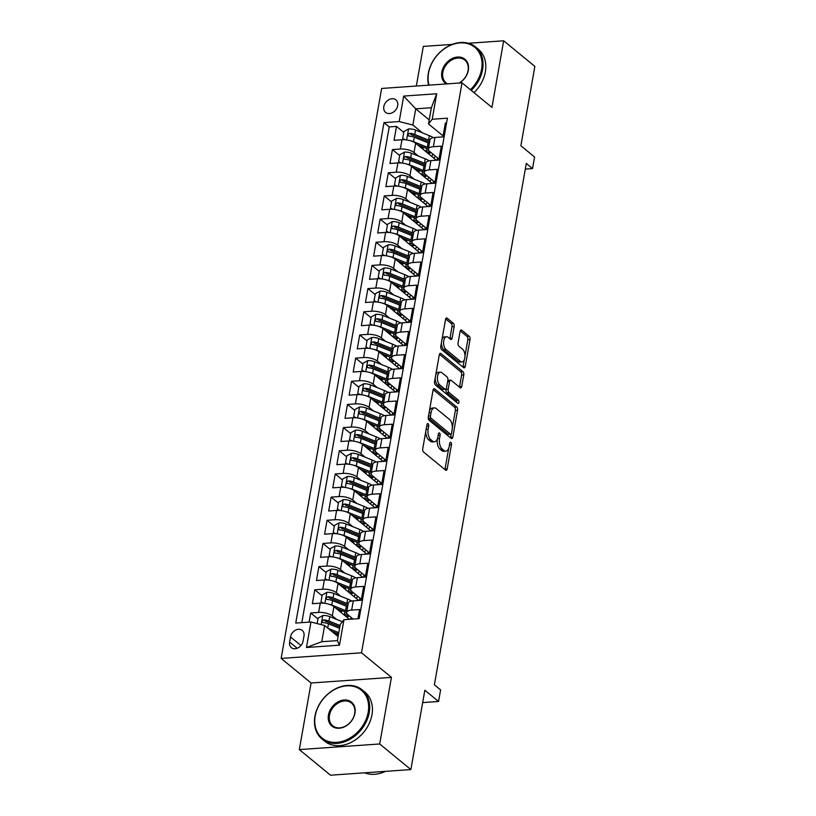 <?xml version="1.0" encoding="UTF-8"?>
<svg xmlns="http://www.w3.org/2000/svg" width="816" height="816" viewBox="0 0 816 816"><rect width="100%" height="100%" fill="white"/><g stroke="black" fill="none" stroke-linecap="round" stroke-linejoin="round"><path stroke-width="1.22" d="M428.135 423.698A1.744 0.898 86 0 0 427.737 423.545A1.744 0.898 86 0 0 426.992 424.585L422.739 448.749A2.489 1.275 86 0 0 423.555 452.023L445.587 470.118A2.489 1.275 86 0 0 446.158 470.332A2.489 1.275 86 0 0 447.209 468.853L451.472 444.689A1.744 0.898 86 0 0 450.901 442.394A1.744 0.898 86 0 0 450.493 442.241A1.744 0.898 86 0 0 449.759 443.282L449.208 446.403A7.966 4.09 86 0 1 445.852 451.136A7.966 4.09 86 0 1 444.006 450.463L442.17 448.963A7.966 4.09 86 0 1 439.538 438.467L440.089 435.336A1.744 0.898 86 0 0 439.518 433.041A1.744 0.898 86 0 0 439.11 432.898A1.744 0.898 86 0 0 438.376 433.928L437.825 437.06A7.966 4.09 86 0 1 434.469 441.793A7.966 4.09 86 0 1 432.623 441.119L430.797 439.61A7.966 4.09 86 0 1 428.155 429.114L428.706 425.993A1.744 0.898 86 0 0 428.135 423.698M383.806 106.61A8.119 6.273 -50.6 0 0 385.601 112.404A8.119 6.273 -50.6 0 0 392.741 112.516A8.119 6.273 -50.6 0 0 397.708 105.641A8.119 6.273 -50.6 0 0 395.913 99.858A8.119 6.273 -50.6 0 0 388.773 99.736A8.119 6.273 -50.6 0 0 383.806 106.61M454.165 326.543A2.489 1.275 86 0 0 453.339 323.269L447.158 318.189A2.489 1.275 86 0 0 446.587 317.975A2.489 1.275 86 0 0 445.536 319.464L440.803 346.29A2.489 1.275 86 0 0 441.629 349.574L463.651 367.669A2.489 1.275 86 0 0 464.233 367.873A2.489 1.275 86 0 0 465.273 366.394L470.006 339.558A2.489 1.275 86 0 0 469.19 336.284L461.723 330.154A2.489 1.275 86 0 0 461.142 329.939A2.489 1.275 86 0 0 460.102 331.418L458.072 342.904A2.489 1.275 86 0 0 458.898 346.188L462.601 349.228A6.661 3.417 86 0 1 464.957 356.561A6.661 3.417 86 0 1 461.989 361.957A6.661 3.417 86 0 1 460.448 361.386L445.944 349.483A6.661 3.417 86 0 1 443.588 342.139A6.661 3.417 86 0 1 446.556 336.753A6.661 3.417 86 0 1 448.096 337.314L450.514 339.303A2.489 1.275 86 0 0 451.085 339.507A2.489 1.275 86 0 0 452.135 338.028L454.165 326.543L451.993 326.696A2.489 1.275 86 0 0 451.166 323.422L445.679 318.913M379.695 743.978L391.435 677.372L311.069 682.992L299.329 749.598L379.695 743.978L410.866 769.58L424.85 690.224L438.569 701.485L440.609 689.897L434.377 684.787L526.3 163.475L532.532 168.596L534.572 157.019L520.863 145.748L534.857 66.402L503.686 40.8L468.415 43.268M391.435 677.372L361.519 652.79L462.019 82.834L491.936 107.406L503.686 40.8M434.683 388.916A2.489 1.275 86 0 0 434.112 388.712A2.489 1.275 86 0 0 433.061 390.191L428.329 417.027A2.489 1.275 86 0 0 429.155 420.301L451.187 438.396A2.489 1.275 86 0 0 451.758 438.6A2.489 1.275 86 0 0 452.809 437.121L457.541 410.285A2.489 1.275 86 0 0 456.715 407.011L434.683 388.916L433.571 388.997M434.571 381.664L439.294 354.827A2.489 1.275 86 0 1 440.344 353.348A2.489 1.275 86 0 1 440.926 353.552L462.947 371.647A2.489 1.275 86 0 1 463.774 374.921L461.744 386.407A2.489 1.275 86 0 1 460.703 387.886A2.489 1.275 86 0 1 460.122 387.682L451.187 380.338A2.489 1.275 86 0 0 450.616 380.134A2.489 1.275 86 0 0 449.565 381.613L448.219 389.232A2.489 1.275 86 0 0 449.045 392.506L458.347 400.146A1.744 0.898 86 0 1 458.959 402.064A1.744 0.898 86 0 1 458.184 403.481A1.744 0.898 86 0 1 457.786 403.328L435.387 384.938A2.489 1.275 86 0 1 434.571 381.664M452.227 44.401L423.31 46.42L416.333 86.037M410.866 769.58L330.49 775.2L299.329 749.598M423.137 148.288L420.209 145.88M403.777 132.386L396.505 126.409L394.046 140.311L401.982 139.76L400.35 149.022A10.149 3.805 10 0 1 414.018 152.51L418.271 156.009M419.057 171.462L416.119 169.045M399.687 155.55L392.414 149.583L389.966 163.486L397.892 162.925L396.26 172.196A10.149 3.805 10 0 1 409.938 175.685L414.181 179.173M414.967 194.626L412.029 192.219M395.607 178.724L388.334 172.747L385.876 186.65L393.812 186.099L392.18 195.361A10.149 3.805 10 0 1 405.848 198.849L410.101 202.337M410.887 217.801L407.949 215.383M391.517 201.889L384.244 195.922L381.796 209.824L389.722 209.263L388.09 218.535A10.149 3.805 10 0 1 401.768 222.023L406.011 225.512M406.796 240.965L403.859 238.558M387.437 225.063L380.164 219.086L377.706 232.988L385.642 232.438L383.999 241.699A10.149 3.805 10 0 1 397.678 245.188L401.931 248.676M402.716 264.129L399.779 261.722M383.347 248.227L376.074 242.26L373.626 256.163L381.551 255.602L379.919 264.874A10.149 3.805 10 0 1 393.598 268.362L397.841 271.85M398.626 287.303L395.689 284.886M379.267 271.402L371.994 265.424L369.536 279.327L377.471 278.776L375.829 288.038A10.149 3.805 10 0 1 389.507 291.526L393.761 295.015M394.546 310.468L391.609 308.06M375.176 294.566L367.904 288.599L365.456 302.491L373.381 301.94L371.749 311.212A10.149 3.805 10 0 1 385.427 314.701L389.671 318.189M390.456 333.642L387.518 331.225M371.096 317.74L363.824 311.763L361.366 325.666L369.301 325.115L367.659 334.376A10.149 3.805 10 0 1 381.337 337.865L385.591 341.353M386.376 356.806L383.438 354.399M367.006 340.904L359.734 334.937L357.286 348.83L365.211 348.279L363.579 357.551A10.149 3.805 10 0 1 377.257 361.039L381.5 364.528M382.286 379.981L379.348 377.563M362.926 364.079L355.654 358.102L353.195 372.004L361.131 371.453L359.489 380.715A10.149 3.805 10 0 1 373.167 384.203L377.42 387.692M378.206 403.145L375.268 400.738M358.836 387.243L351.563 381.266L349.115 395.168L357.041 394.618L355.409 403.889A10.149 3.805 10 0 1 369.087 407.378L373.33 410.866M374.116 426.319L371.178 423.902M354.756 410.407L347.483 404.44L345.025 418.343L352.961 417.782L351.319 427.054A10.149 3.805 10 0 1 364.997 430.542L369.25 434.03M370.036 449.483L367.098 447.076M350.666 433.582L343.393 427.604L340.945 441.507L348.871 440.956L347.239 450.228A10.149 3.805 10 0 1 360.917 453.706L365.16 457.205M365.945 472.658L363.008 470.24M346.576 456.746L339.313 450.779L336.855 464.681L344.78 464.12L343.148 473.392A10.149 3.805 10 0 1 356.827 476.881L361.08 480.369M361.865 495.822L358.928 493.415M342.496 479.92L335.223 473.943L332.775 487.846L340.7 487.295L339.068 496.556A10.149 3.805 10 0 1 352.736 500.045L356.99 503.543M357.775 518.996L354.838 516.579M338.405 503.084L331.133 497.117L328.685 511.02L336.61 510.459L334.978 519.731A10.149 3.805 10 0 1 348.656 523.219L352.91 526.708M353.695 542.161L350.758 539.753M334.325 526.259L327.053 520.282L324.605 534.184L332.53 533.633L330.898 542.895A10.149 3.805 10 0 1 344.566 546.383L348.82 549.882M349.605 565.335L346.667 562.918M330.235 549.423L322.963 543.456L320.515 557.359L328.44 556.798L326.808 566.069A10.149 3.805 10 0 1 340.486 569.558L344.74 573.046M345.525 588.499L342.587 586.092M326.155 572.597L318.883 566.62L316.435 580.523L324.36 579.972L322.728 589.234A10.149 3.805 10 0 1 336.396 592.722L340.649 596.21M341.435 611.674L338.497 609.256M322.065 595.762L314.792 589.795L312.344 603.697L320.27 603.136A10.149 3.805 10 0 1 333.948 606.625L349.401 619.313M357.969 618.722L359.581 609.542L351.655 610.093A10.149 3.805 10 0 0 346.647 612.428A10.149 3.805 10 0 0 347.953 614.795L353.134 619.058M346.647 612.428L348.279 603.157A10.149 3.805 10 0 1 353.287 600.831L361.223 600.27L363.671 586.378L355.745 586.928A10.149 3.805 10 0 0 350.727 589.264A10.149 3.805 10 0 0 352.043 591.631L361.386 599.311M350.727 589.264L352.369 579.992A10.149 3.805 -170 0 1 357.377 577.657L365.303 577.106L367.751 563.203L359.825 563.754A10.149 3.805 10 0 0 354.817 566.09A10.149 3.805 10 0 0 356.123 568.466L365.476 576.137M354.817 566.09L356.449 556.828A10.149 3.805 -170 0 1 361.457 554.492L369.393 553.931L371.841 540.039L363.916 540.59A10.149 3.805 10 0 0 358.907 542.926A10.149 3.805 10 0 0 360.213 545.292L369.556 552.973M358.907 542.926L360.539 533.654A10.149 3.805 -170 0 1 365.548 531.318L373.473 530.767L375.921 516.865L367.996 517.415A10.149 3.805 10 0 0 362.987 519.751A10.149 3.805 10 0 0 364.293 522.128L373.646 529.798M362.987 519.751L364.619 510.49A10.149 3.805 -170 0 1 369.628 508.154L377.563 507.603L380.011 493.7L372.086 494.251A10.149 3.805 10 0 0 367.078 496.587A10.149 3.805 10 0 0 368.383 498.953L377.726 506.634M367.078 496.587L368.71 487.315A10.149 3.805 -170 0 1 373.718 484.979L381.643 484.429L384.091 470.526L376.166 471.087A10.149 3.805 10 0 0 371.158 473.413A10.149 3.805 10 0 0 372.463 475.789L381.817 483.46M371.158 473.413L372.79 464.151A10.149 3.805 -170 0 1 377.798 461.815L385.733 461.264L388.181 447.362L380.256 447.913A10.149 3.805 10 0 0 375.248 450.248A10.149 3.805 10 0 0 376.553 452.615L385.897 460.295M375.248 450.248L376.88 440.977A10.149 3.805 -170 0 1 381.888 438.641L389.813 438.09L392.272 424.187L384.336 424.748A10.149 3.805 10 0 0 379.328 427.074A10.149 3.805 10 0 0 380.633 429.451L389.987 437.121M379.328 427.074L380.96 417.812A10.149 3.805 -170 0 1 385.968 415.477L393.904 414.926L396.352 401.023L388.426 401.574A10.149 3.805 10 0 0 383.418 403.91A10.149 3.805 10 0 0 384.724 406.276L394.067 413.957M383.418 403.91L385.05 394.638A10.149 3.805 -170 0 1 390.058 392.312L397.984 391.751L400.442 377.849L392.506 378.41A10.149 3.805 10 0 0 387.498 380.735A10.149 3.805 10 0 0 388.804 383.112L398.157 390.782M387.498 380.735L389.13 371.474A10.149 3.805 -170 0 1 394.138 369.138L402.074 368.587L404.522 354.685L396.596 355.235A10.149 3.805 10 0 0 391.588 357.571A10.149 3.805 10 0 0 392.894 359.938L402.237 367.618M391.588 357.571L393.22 348.299A10.149 3.805 -170 0 1 398.228 345.974L406.154 345.413L408.612 331.51L400.676 332.071A10.149 3.805 10 0 0 395.668 334.397A10.149 3.805 10 0 0 396.974 336.773L406.327 344.454M395.668 334.397L397.3 325.135A10.149 3.805 -170 0 1 402.319 322.799L410.244 322.249L412.692 308.346L404.767 308.897A10.149 3.805 10 0 0 399.758 311.233A10.149 3.805 10 0 0 401.064 313.599L410.407 321.28M399.758 311.233L401.39 301.961A10.149 3.805 -170 0 1 406.399 299.635L414.324 299.074L416.782 285.172L408.847 285.733A10.149 3.805 10 0 0 403.838 288.058A10.149 3.805 10 0 0 405.144 290.435L414.497 298.115M403.838 288.058L405.47 278.797A10.149 3.805 -170 0 1 410.489 276.461L418.414 275.91L420.862 262.007L412.937 262.558A10.149 3.805 10 0 0 407.929 264.894A10.149 3.805 10 0 0 409.234 267.26L418.588 274.941M407.929 264.894L409.561 255.622A10.149 3.805 -170 0 1 414.569 253.297L422.494 252.736L424.952 238.833L417.017 239.394A10.149 3.805 10 0 0 412.009 241.73A10.149 3.805 10 0 0 413.324 244.096L422.668 251.777M412.009 241.73L413.651 232.458A10.149 3.805 -170 0 1 418.659 230.122L426.584 229.571L429.032 215.669L421.107 216.22A10.149 3.805 10 0 0 416.099 218.555A10.149 3.805 10 0 0 417.404 220.922L426.758 228.602M416.099 218.555L417.731 209.284A10.149 3.805 -170 0 1 422.739 206.958L430.664 206.397L433.123 192.494L425.187 193.055A10.149 3.805 10 0 0 420.179 195.391A10.149 3.805 10 0 0 421.495 197.758L430.838 205.438M420.179 195.391L421.821 186.119A10.149 3.805 -170 0 1 426.829 183.784L434.755 183.233L437.203 169.33L429.277 169.881A10.149 3.805 10 0 0 424.269 172.217A10.149 3.805 10 0 0 425.575 174.593L434.928 182.264M424.269 172.217L425.901 162.955A10.149 3.805 -170 0 1 430.909 160.619L438.835 160.058L441.293 146.166L433.357 146.717A10.149 3.805 10 0 0 428.349 149.053A10.149 3.805 10 0 0 429.665 151.419L439.008 159.1M401.982 139.76A10.149 3.805 -170 0 1 415.66 143.249L436.346 160.242M397.892 162.925A10.149 3.805 -170 0 1 411.57 166.413L432.256 183.406M393.812 186.099A10.149 3.805 -170 0 1 407.48 189.587L428.176 206.57M389.722 209.263A10.149 3.805 -170 0 1 403.4 212.752L424.085 229.745M385.642 232.438A10.149 3.805 -170 0 1 399.31 235.926L420.005 252.909M381.551 255.602A10.149 3.805 -170 0 1 395.23 259.09L415.915 276.083M377.471 278.776A10.149 3.805 -170 0 1 391.139 282.265L411.835 299.248M373.381 301.94A10.149 3.805 -170 0 1 387.059 305.429L407.745 322.422M369.301 325.115A10.149 3.805 -170 0 1 382.969 328.603L403.665 345.586M365.211 348.279A10.149 3.805 -170 0 1 378.889 351.767L399.575 368.761M361.131 371.453A10.149 3.805 -170 0 1 374.799 374.932L395.495 391.925M357.041 394.618A10.149 3.805 -170 0 1 370.719 398.106L391.405 415.099M352.961 417.782A10.149 3.805 -170 0 1 366.629 421.27L387.325 438.263M348.871 440.956A10.149 3.805 -170 0 1 362.549 444.445L383.234 461.438M344.78 464.12A10.149 3.805 -170 0 1 358.459 467.609L379.154 484.602M340.7 487.295A10.149 3.805 -170 0 1 354.379 490.783L375.064 507.776M336.61 510.459A10.149 3.805 -170 0 1 350.288 513.947L370.984 530.941M332.53 533.633A10.149 3.805 -170 0 1 346.208 537.122L366.894 554.115M328.44 556.798A10.149 3.805 -170 0 1 342.118 560.286L362.814 577.279M324.36 579.972A10.149 3.805 -170 0 1 338.038 583.46L358.724 600.443M303.083 641.09L303.98 636.001A7.864 6.069 -50.6 0 0 302.236 630.391A7.864 6.069 -50.6 0 0 295.321 630.278A7.864 6.069 -50.6 0 0 290.516 636.939L289.609 642.039A7.864 6.069 -50.6 0 0 291.353 647.639A7.864 6.069 -50.6 0 0 298.268 647.751A7.864 6.069 -50.6 0 0 303.083 641.09M361.519 652.79L281.143 658.42L381.643 88.454L462.019 82.834M396.505 126.409L389.222 126.919L383.989 122.624L295.749 623.067L310.947 622.006L324.625 625.495L338.12 636.572M383.989 122.624L399.197 121.553L403.685 96.074L436.703 93.758L432.215 119.248L447.413 118.187L359.173 618.63L343.964 619.701L339.476 645.181L306.459 647.496L310.947 622.006M317.985 618.936L310.712 612.959L318.638 612.408A10.149 3.805 10 0 1 332.316 615.896L336.569 619.385M446.587 122.91L445.373 122.992L442.925 136.894L434.999 137.445A10.149 3.805 -170 0 0 429.991 139.781L428.349 149.053M314.792 589.795L322.728 589.234M318.883 566.62L326.808 566.069M322.963 543.456L330.898 542.895M327.053 520.282L334.978 519.731M331.133 497.117L339.068 496.556M335.223 473.943L343.148 473.392M339.313 450.779L347.239 450.228M343.393 427.604L351.319 427.054M347.483 404.44L355.409 403.889M351.563 381.266L359.489 380.715M355.654 358.102L363.579 357.551M359.734 334.937L367.659 334.376M363.824 311.763L371.749 311.212M367.904 288.599L375.829 288.038M371.994 265.424L379.919 264.874M376.074 242.26L383.999 241.699M380.164 219.086L388.09 218.535M384.244 195.922L392.18 195.361M388.334 172.747L396.26 172.196M392.414 149.583L400.35 149.022M389.222 126.919L301.818 622.649M310.712 612.959L309.091 622.139M429.226 119.911L415.732 108.824L412.865 125.042L422.351 132.835M324.625 625.495L321.769 641.713L337.406 640.621L340.262 624.403L343.964 619.701M311.069 682.992L281.143 658.42M525.31 169.106L532.532 168.596M422.678 702.596L438.569 701.485M443.098 135.925L428.512 123.95L431.368 107.732L415.732 108.824L403.685 96.074M337.345 634.838L334.417 632.431M345.872 616.417L345.974 615.825M349.952 593.242L350.054 592.661M359.53 600.392L359.927 598.108M354.042 570.078L354.144 569.486M363.61 577.228L364.018 574.943M358.122 546.904L358.224 546.322M367.7 554.054L368.098 551.769M362.212 523.739L362.314 523.148M371.78 530.89L372.188 528.605M366.292 500.565L366.394 499.984M375.87 507.715L376.268 505.43M370.382 477.401L370.484 476.809M379.95 484.551L380.358 482.266M374.462 454.226L374.564 453.645M384.04 461.377L384.438 459.092M378.553 431.062L378.655 430.471M388.12 438.212L388.528 435.928M382.633 407.898L382.735 407.306M392.21 415.038L392.608 412.753M386.723 384.724L386.825 384.132M396.29 391.874L396.698 389.589M390.803 361.559L390.905 360.968M400.381 368.699L400.778 366.425M394.893 338.385L394.995 337.793M404.461 345.535L404.869 343.25M398.973 315.221L399.085 314.629M408.551 322.361L408.949 320.086M403.063 292.046L403.165 291.455M412.631 299.197L413.039 296.912M407.143 268.882L407.255 268.291M416.721 276.022L417.119 273.748M411.233 245.708L411.335 245.116M420.811 252.858L421.209 250.573M415.313 222.544L415.426 221.952M424.891 229.684L425.289 227.409M419.404 199.369L419.506 198.788M428.981 206.519L429.379 204.235M423.484 176.205L423.596 175.613M433.061 183.355L433.469 181.07M432.215 119.248L428.512 123.95M412.865 125.042L399.197 121.553M427.574 153.031L427.676 152.449M437.152 160.181L437.549 157.896M321.769 641.713L306.459 647.496M337.406 640.621L339.476 645.181M436.703 93.758L431.368 107.732M425.789 431.47A7.966 4.09 86 0 0 428.624 439.763L430.797 439.61M434.469 441.793L432.296 441.946A7.966 4.09 86 0 1 430.46 441.272L428.624 439.763M437.315 438.967A7.966 4.09 86 0 0 439.997 449.106L442.17 448.963M445.852 451.136L443.68 451.289A7.966 4.09 86 0 1 441.833 450.616L439.997 449.106M444.893 469.547A2.489 1.275 86 0 0 445.036 468.996L448.688 448.341M452.319 427.727L455.369 410.438A2.489 1.275 86 0 0 454.543 407.164L433.204 389.64M450.493 437.825A2.489 1.275 86 0 0 450.636 437.274L451.207 434.01M430.481 415.925A1.744 0.898 86 0 0 431.062 418.22L450.401 434.102A1.744 0.898 86 0 0 450.799 434.255A1.744 0.898 86 0 0 451.534 433.214L452.115 429.92A7.966 4.09 86 0 0 449.483 419.424L436.264 408.571A7.966 4.09 86 0 0 434.428 407.898A7.966 4.09 86 0 0 431.062 412.631L430.481 415.925L428.502 416.068M428.308 417.149A1.744 0.898 86 0 0 428.89 418.373L431.062 418.22M450.799 434.255L448.627 434.398A1.744 0.898 86 0 1 448.229 434.255L428.89 418.373M434.428 407.898L432.256 408.051A7.966 4.09 86 0 0 429.42 410.856M439.447 354.277L460.775 371.8L462.947 371.647M459.428 387.11A2.489 1.275 86 0 0 459.581 386.56L461.601 375.074A2.489 1.275 86 0 0 460.775 371.8M450.616 380.134L448.443 380.287A2.489 1.275 86 0 0 447.749 380.766M446.148 388.814L446.046 389.385A2.489 1.275 86 0 0 446.872 392.659L456.175 400.299L458.347 400.146M456.766 402.492A1.744 0.898 86 0 0 456.175 400.299M441.915 372.728A6.661 3.417 86 0 0 440.385 372.167A6.661 3.417 86 0 0 437.417 377.553A6.661 3.417 86 0 0 439.773 384.897L444.883 389.089A2.489 1.275 86 0 0 445.454 389.303A2.489 1.275 86 0 0 446.505 387.824L447.851 380.205A2.489 1.275 86 0 0 447.025 376.921L441.915 372.728M440.385 372.167L438.212 372.32A6.661 3.417 86 0 0 435.764 374.87M435.234 377.849A6.661 3.417 86 0 0 437.6 385.05L439.773 384.897M445.454 389.303L443.282 389.456A2.489 1.275 86 0 1 442.711 389.242L437.6 385.05M449.82 338.732A2.489 1.275 86 0 0 449.963 338.181L451.993 326.696M446.556 336.753L444.383 336.906A6.661 3.417 86 0 0 442.068 339.109M441.405 342.873A6.661 3.417 86 0 0 443.782 349.636L445.944 349.483M461.989 361.957L459.816 362.11A6.661 3.417 86 0 1 458.276 361.539L443.782 349.636M464.967 355.98L467.833 339.711A2.489 1.275 86 0 0 467.017 336.437L460.244 330.868M462.958 367.098A2.489 1.275 86 0 0 463.111 366.547L464.304 359.744M331.755 631.349L338.558 634.103M328.144 628.381L338.803 632.706M317.159 623.587L318.128 618.1L322.881 615.478A6.722 2.519 10 0 1 329.735 616.621L342.363 621.731M338.222 633.971A7.997 2.999 -170 0 0 337.273 635.083L337.151 635.786M340.068 625.525L328.96 621.017A6.722 2.519 -170 0 0 323.891 619.895C321.851 620.762 321.688 621.69 323.401 622.669A6.722 2.519 10 0 1 328.471 623.801L339.578 628.3M323.891 619.895L325.686 621.364A3.427 1.285 10 0 1 327.165 621.792L339.823 626.923M322.575 622.373L323.401 622.669M315.2 715.969A30.957 23.899 -50.6 0 0 336.722 742.376A30.957 23.899 -50.6 0 0 368.2 712.256A30.957 23.899 -50.6 0 0 346.688 685.848A30.957 23.899 -50.6 0 0 315.2 715.969M369.23 712.521A31.722 24.48 129.4 0 1 349.829 739.378A31.722 24.48 129.4 0 1 321.943 738.929A31.722 24.48 129.4 0 1 314.925 716.315A31.722 24.48 129.4 0 1 334.325 689.459A31.722 24.48 129.4 0 1 362.212 689.908A31.722 24.48 129.4 0 1 369.23 712.521M328.45 715.04A15.484 11.944 129.4 0 1 344.199 699.975A15.484 11.944 129.4 0 1 354.95 713.184A15.484 11.944 129.4 0 1 339.211 728.239A15.484 11.944 129.4 0 1 328.45 715.04M354.674 713.541A14.719 11.363 -50.6 0 0 351.421 703.045A14.719 11.363 -50.6 0 0 338.487 702.841A14.719 11.363 -50.6 0 0 329.48 715.295A14.719 11.363 -50.6 0 0 332.734 725.791A14.719 11.363 -50.6 0 0 345.668 725.995A14.719 11.363 -50.6 0 0 354.674 713.541M385.427 771.355A31.722 24.48 129.4 0 1 364.599 772.813M362.212 689.908L364.956 692.162A31.722 24.48 129.4 0 1 371.974 714.775A31.722 24.48 129.4 0 1 352.573 741.632A31.722 24.48 129.4 0 1 324.686 741.183L321.943 738.929M470.404 89.729A30.957 23.899 -50.6 0 0 481.573 69.319A30.957 23.899 -50.6 0 0 460.051 42.901A30.957 23.899 -50.6 0 0 428.573 73.022A30.957 23.899 -50.6 0 0 429.043 85.139M428.604 85.17A31.722 24.48 129.4 0 1 428.298 73.379A31.722 24.48 129.4 0 1 447.698 46.522A31.722 24.48 129.4 0 1 475.575 46.961A31.722 24.48 129.4 0 1 482.593 69.574A31.722 24.48 129.4 0 1 471.24 90.413M446.383 83.926A15.484 11.944 129.4 0 1 441.823 72.094A15.484 11.944 129.4 0 1 457.562 57.038A15.484 11.944 129.4 0 1 468.323 70.247A15.484 11.944 129.4 0 1 459.418 83.018M459.071 83.038A14.719 11.363 -50.6 0 0 468.047 70.594A14.719 11.363 -50.6 0 0 464.783 60.109A14.719 11.363 -50.6 0 0 451.85 59.894A14.719 11.363 -50.6 0 0 442.843 72.359A14.719 11.363 -50.6 0 0 446.107 82.855A14.719 11.363 -50.6 0 0 447.596 83.844M475.575 46.961L478.319 49.215A31.722 24.48 129.4 0 1 485.336 71.828A31.722 24.48 129.4 0 1 473.984 92.667M328.909 604.197A6.722 2.519 10 0 1 331.775 605.033L345.586 610.623A19.411 7.273 10 0 1 346.871 611.174M335.845 608.185L343.791 611.398A16.116 6.038 10 0 1 346.627 612.755M350.9 617.222A16.116 6.038 10 0 1 350.89 617.977A16.116 6.038 10 0 1 350.237 619.262M322.493 603.116L320.994 601.882L322.218 594.925L326.971 592.304A6.722 2.519 10 0 1 333.826 593.446L347.626 599.046A19.411 7.273 10 0 1 351.665 601.035M342.312 610.807A7.997 2.999 -170 0 0 341.363 611.918L341.241 612.612M320.994 601.882L323.524 603.177M348.779 615.478A19.411 7.273 -170 0 1 346.086 615.815A4.692 1.765 -170 0 0 345.28 615.927M343.628 614.57A7.997 2.999 10 0 1 344.423 614.489L344.882 611.867M348.136 603.993A19.411 7.273 -170 0 0 346.851 603.442L333.05 597.853A6.722 2.519 -170 0 0 327.971 596.72C325.931 597.598 325.768 598.526 327.481 599.505A6.722 2.519 10 0 1 332.561 600.627L346.361 606.227A19.411 7.273 10 0 1 347.647 606.778M346.494 616.927A16.116 6.038 -170 0 0 349.411 615.998M327.971 596.72L329.766 598.199A3.427 1.285 10 0 1 331.255 598.628L345.056 604.217A16.116 6.038 10 0 1 347.861 605.554M347.228 614.091A16.116 6.038 10 0 1 344.423 614.489M326.655 599.199L327.481 599.505M332.999 581.023A6.722 2.519 10 0 1 335.866 581.869L349.666 587.459A19.411 7.273 10 0 1 350.951 588.01M339.925 585.011L347.871 588.234A16.116 6.038 10 0 1 350.707 589.58M354.98 594.048A16.116 6.038 10 0 1 354.98 594.813A16.116 6.038 10 0 1 353.909 596.486M357.836 596.394A19.411 7.273 10 0 1 355.878 598.108M326.573 579.941L325.074 578.707L326.298 571.761L331.051 569.14A6.722 2.519 10 0 1 337.906 570.282L351.716 575.872A19.411 7.273 10 0 1 355.756 577.861M346.392 587.632A7.997 2.999 -170 0 0 345.443 588.744L345.321 589.448M325.074 578.707L327.614 580.003M352.859 592.304A19.411 7.273 -170 0 1 350.176 592.651A4.692 1.765 -170 0 0 349.36 592.763M347.718 591.406A7.997 2.999 10 0 1 348.503 591.314L348.973 588.703M352.216 580.829A19.411 7.273 -170 0 0 350.941 580.278L337.13 574.678A6.722 2.519 -170 0 0 332.061 573.556C330.021 574.423 329.858 575.351 331.571 576.331A6.722 2.519 10 0 1 336.641 577.463L350.452 583.052A19.411 7.273 10 0 1 351.727 583.603M350.574 593.752A16.116 6.038 -170 0 0 353.501 592.834M332.061 573.556L333.856 575.025A3.427 1.285 10 0 1 335.335 575.453L349.146 581.053A16.116 6.038 10 0 1 351.941 582.379M351.319 590.927A16.116 6.038 10 0 1 348.503 591.314M330.745 576.035L331.571 576.331M337.079 557.858A6.722 2.519 10 0 1 339.956 558.695L353.756 564.284A19.411 7.273 10 0 1 355.042 564.835M344.015 561.847L351.961 565.06A16.116 6.038 10 0 1 354.797 566.416M359.071 570.884A16.116 6.038 10 0 1 359.06 571.649A16.116 6.038 10 0 1 357.989 573.322M361.927 573.22A19.411 7.273 10 0 1 359.958 574.943M330.664 556.777L329.164 555.543L330.388 548.587L335.141 545.965A6.722 2.519 10 0 1 341.996 547.108L355.796 552.707A19.411 7.273 10 0 1 359.836 554.696M350.482 564.468A7.997 2.999 -170 0 0 349.534 565.58L349.411 566.273M329.164 555.543L331.694 556.838M356.949 569.14A19.411 7.273 -170 0 1 354.256 569.476A4.692 1.765 -170 0 0 353.45 569.588M351.798 568.242A7.997 2.999 10 0 1 352.594 568.15L353.053 565.529M356.306 557.654A19.411 7.273 -170 0 0 355.021 557.104L341.221 551.514A6.722 2.519 -170 0 0 336.151 550.382C334.101 551.259 333.938 552.187 335.651 553.166A6.722 2.519 10 0 1 340.731 554.288L354.532 559.888A19.411 7.273 10 0 1 355.817 560.439M354.664 570.588A16.116 6.038 -170 0 0 357.581 569.66M336.151 550.382L337.936 551.861A3.427 1.285 10 0 1 339.425 552.289L353.226 557.879A16.116 6.038 10 0 1 356.031 559.215M355.399 567.752A16.116 6.038 10 0 1 352.594 568.15M334.825 552.86L335.651 553.166M341.17 534.684A6.722 2.519 10 0 1 344.036 535.531L357.847 541.12A19.411 7.273 10 0 1 359.122 541.671M348.095 538.672L356.051 541.895A16.116 6.038 10 0 1 358.887 543.242M363.151 547.709A16.116 6.038 10 0 1 363.151 548.474A16.116 6.038 10 0 1 362.08 550.157M366.007 550.055A19.411 7.273 10 0 1 364.048 551.769M334.744 533.603L333.244 532.369L334.468 525.422L339.221 522.801A6.722 2.519 10 0 1 346.076 523.943L359.887 529.533A19.411 7.273 10 0 1 363.926 531.522M354.572 541.294A7.997 2.999 -170 0 0 353.614 542.405L353.491 543.109M333.244 532.369L335.784 533.664M361.039 545.965A19.411 7.273 -170 0 1 358.346 546.312A4.692 1.765 -170 0 0 357.53 546.424M355.888 545.068A7.997 2.999 10 0 1 356.684 544.976L357.143 542.365M360.386 534.49A19.411 7.273 -170 0 0 359.111 533.939L345.301 528.34A6.722 2.519 -170 0 0 340.231 527.218C338.191 528.085 338.028 529.013 339.742 529.992A6.722 2.519 10 0 1 344.811 531.124L358.622 536.714A19.411 7.273 10 0 1 359.897 537.265M358.744 547.414A16.116 6.038 -170 0 0 361.672 546.496M340.231 527.218L342.026 528.686A3.427 1.285 10 0 1 343.505 529.115L357.316 534.715A16.116 6.038 10 0 1 360.111 536.041M359.489 544.588A16.116 6.038 10 0 1 356.684 544.976M338.915 529.696L339.742 529.992M345.26 511.52A6.722 2.519 10 0 1 348.126 512.356L361.927 517.946A19.411 7.273 10 0 1 363.212 518.497M352.186 515.508L360.131 518.721A16.116 6.038 10 0 1 362.967 520.078M367.241 524.545A16.116 6.038 10 0 1 367.231 525.31A16.116 6.038 10 0 1 366.16 526.983M370.097 526.881A19.411 7.273 10 0 1 368.138 528.605M338.834 510.439L337.334 509.204L338.558 502.248L343.312 499.627A6.722 2.519 10 0 1 350.166 500.769L363.967 506.369A19.411 7.273 10 0 1 368.006 508.358M358.652 518.129A7.997 2.999 -170 0 0 357.704 519.241L357.581 519.935M337.334 509.204L339.874 510.5M365.119 522.801A19.411 7.273 -170 0 1 362.426 523.138A4.692 1.765 -170 0 0 361.621 523.25M359.968 521.903A7.997 2.999 10 0 1 360.764 521.812L361.223 519.19M364.477 511.316A19.411 7.273 -170 0 0 363.191 510.765L349.391 505.175A6.722 2.519 -170 0 0 344.321 504.043C342.271 504.92 342.108 505.849 343.832 506.828A6.722 2.519 10 0 1 348.901 507.96L362.702 513.55A19.411 7.273 10 0 1 363.987 514.1M362.834 524.249A16.116 6.038 -170 0 0 365.752 523.321M344.321 504.043L346.106 505.522A3.427 1.285 10 0 1 347.596 505.951L361.396 511.54A16.116 6.038 10 0 1 364.201 512.876M363.569 521.414A16.116 6.038 10 0 1 360.764 521.812M342.995 506.522L343.832 506.828M349.34 488.356A6.722 2.519 10 0 1 352.206 489.192L366.017 494.782A19.411 7.273 10 0 1 367.292 495.332M356.266 492.334L364.222 495.557A16.116 6.038 10 0 1 367.057 496.903M371.321 501.371A16.116 6.038 10 0 1 371.321 502.136A16.116 6.038 10 0 1 370.25 503.819M374.177 503.717A19.411 7.273 10 0 1 372.218 505.43M342.924 487.264L341.414 486.03L342.638 479.084L347.392 476.462A6.722 2.519 10 0 1 354.246 477.605L368.057 483.194A19.411 7.273 10 0 1 372.096 485.183M362.743 494.955A7.997 2.999 -170 0 0 361.784 496.067L361.661 496.771M341.414 486.03L343.954 487.336M369.209 499.627A19.411 7.273 -170 0 1 366.517 499.973A4.692 1.765 -170 0 0 365.701 500.086M364.058 498.729A7.997 2.999 10 0 1 364.854 498.637L365.313 496.026M368.557 488.152A19.411 7.273 -170 0 0 367.282 487.601L353.471 482.011A6.722 2.519 -170 0 0 348.401 480.879C346.361 481.756 346.198 482.674 347.912 483.653A6.722 2.519 10 0 1 352.981 484.786L366.792 490.375A19.411 7.273 10 0 1 368.067 490.926M366.914 501.085A16.116 6.038 -170 0 0 369.842 500.157M348.401 480.879L350.197 482.348A3.427 1.285 10 0 1 351.676 482.776L365.486 488.376A16.116 6.038 10 0 1 368.291 489.702M367.659 498.25A16.116 6.038 10 0 1 364.854 498.637M347.086 483.358L347.912 483.653M353.43 465.181A6.722 2.519 10 0 1 356.296 466.018L370.097 471.617A19.411 7.273 10 0 1 371.382 472.158M360.356 469.169L368.302 472.382A16.116 6.038 10 0 1 371.137 473.739M375.411 478.207A16.116 6.038 10 0 1 375.401 478.972A16.116 6.038 10 0 1 374.33 480.644M378.267 480.553A19.411 7.273 10 0 1 376.309 482.266M347.004 464.1L345.505 462.866L346.729 455.909L351.482 453.288A6.722 2.519 10 0 1 358.336 454.43L372.137 460.03A19.411 7.273 10 0 1 376.176 462.019M366.823 471.791A7.997 2.999 -170 0 0 365.874 472.903L365.752 473.596M345.505 462.866L348.044 464.161M373.289 476.462A19.411 7.273 -170 0 1 370.597 476.799A4.692 1.765 -170 0 0 369.791 476.911M368.138 475.565A7.997 2.999 10 0 1 368.934 475.473L369.393 472.862M372.647 464.977A19.411 7.273 -170 0 0 371.362 464.426L357.561 458.837A6.722 2.519 -170 0 0 352.492 457.705C350.452 458.582 350.278 459.51 352.002 460.489A6.722 2.519 10 0 1 357.071 461.621L370.872 467.211A19.411 7.273 10 0 1 372.157 467.762M371.005 477.911A16.116 6.038 -170 0 0 373.922 476.983M352.492 457.705L354.287 459.184A3.427 1.285 10 0 1 355.766 459.612L369.566 465.202A16.116 6.038 10 0 1 372.371 466.538M371.739 475.075A16.116 6.038 10 0 1 368.934 475.473M351.166 460.183L352.002 460.489M357.51 442.017A6.722 2.519 10 0 1 360.376 442.853L374.187 448.443A19.411 7.273 10 0 1 375.462 448.994M364.436 445.995L372.392 449.218A16.116 6.038 10 0 1 375.227 450.565M379.491 455.032A16.116 6.038 10 0 1 379.491 455.797A16.116 6.038 10 0 1 378.42 457.48M382.347 457.378A19.411 7.273 10 0 1 380.389 459.092M351.094 440.926L349.585 439.691L350.809 432.745L355.562 430.124A6.722 2.519 10 0 1 362.416 431.266L376.227 436.856A19.411 7.273 10 0 1 380.266 438.845M370.913 448.616A7.997 2.999 -170 0 0 369.964 449.728L369.832 450.432M349.585 439.691L352.124 440.997M377.38 453.298A19.411 7.273 -170 0 1 374.687 453.635A4.692 1.765 -170 0 0 373.871 453.747M372.229 452.39A7.997 2.999 10 0 1 373.024 452.309L373.483 449.687M376.727 441.813A19.411 7.273 -170 0 0 375.452 441.262L361.641 435.673A6.722 2.519 -170 0 0 356.572 434.54C354.532 435.418 354.368 436.336 356.082 437.315A6.722 2.519 10 0 1 361.151 438.447L374.962 444.047A19.411 7.273 10 0 1 376.237 444.587M375.085 454.747A16.116 6.038 -170 0 0 378.012 453.818M356.572 434.54L358.367 436.009A3.427 1.285 10 0 1 359.846 436.438L373.657 442.037A16.116 6.038 10 0 1 376.462 443.363M375.829 451.911A16.116 6.038 10 0 1 373.024 452.309M355.256 437.019L356.082 437.315M361.6 418.843A6.722 2.519 10 0 1 364.466 419.679L378.267 425.279A19.411 7.273 10 0 1 379.552 425.819M368.526 422.831L376.472 426.054A16.116 6.038 10 0 1 379.307 427.4M383.581 431.868A16.116 6.038 10 0 1 383.571 432.633A16.116 6.038 10 0 1 382.5 434.306M386.437 434.214A19.411 7.273 10 0 1 384.479 435.928M355.174 417.761L353.675 416.527L354.899 409.571L359.652 406.96A6.722 2.519 10 0 1 366.506 408.102L380.307 413.692A19.411 7.273 10 0 1 384.346 415.681M374.993 425.452A7.997 2.999 -170 0 0 374.044 426.564L373.922 427.258M353.675 416.527L356.215 417.823M381.46 430.124A19.411 7.273 -170 0 1 378.767 430.46A4.692 1.765 -170 0 0 377.961 430.573M376.309 429.226A7.997 2.999 10 0 1 377.104 429.134L377.563 426.523M380.817 418.639A19.411 7.273 -170 0 0 379.532 418.088L365.731 412.498A6.722 2.519 -170 0 0 360.662 411.366C358.622 412.243 358.459 413.171 360.172 414.151A6.722 2.519 10 0 1 365.242 415.283L379.042 420.872A19.411 7.273 10 0 1 380.327 421.423M379.175 431.572A16.116 6.038 -170 0 0 382.092 430.644M360.662 411.366L362.457 412.845A3.427 1.285 10 0 1 363.936 413.273L377.737 418.863A16.116 6.038 10 0 1 380.542 420.199M379.909 428.737A16.116 6.038 10 0 1 377.104 429.134M359.336 413.845L360.172 414.151M365.68 395.678A6.722 2.519 10 0 1 368.546 396.515L382.357 402.104A19.411 7.273 10 0 1 383.632 402.655M372.606 399.656L380.562 402.88A16.116 6.038 10 0 1 383.398 404.226M387.671 408.694A16.116 6.038 10 0 1 387.661 409.459A16.116 6.038 10 0 1 386.59 411.142M390.517 411.04A19.411 7.273 10 0 1 388.559 412.763M359.264 394.587L357.755 393.353L358.979 386.407L363.742 383.785A6.722 2.519 10 0 1 370.586 384.928L384.397 390.517A19.411 7.273 10 0 1 388.436 392.506M379.083 402.278A7.997 2.999 -170 0 0 378.134 403.39L378.002 404.093M357.755 393.353L360.295 394.658M385.55 406.96A19.411 7.273 -170 0 1 382.857 407.296A4.692 1.765 -170 0 0 382.041 407.408M380.399 406.052A7.997 2.999 10 0 1 381.194 405.97L381.653 403.349M384.897 395.474A19.411 7.273 -170 0 0 383.622 394.924L369.811 389.334A6.722 2.519 -170 0 0 364.742 388.202C362.702 389.079 362.539 389.997 364.252 390.976A6.722 2.519 10 0 1 369.322 392.108L383.132 397.708A19.411 7.273 10 0 1 384.407 398.249M383.255 408.408A16.116 6.038 -170 0 0 386.182 407.48M364.742 388.202L366.537 389.671A3.427 1.285 10 0 1 368.016 390.109L381.827 395.699A16.116 6.038 10 0 1 384.632 397.025M383.999 405.572A16.116 6.038 10 0 1 381.194 405.97M363.426 390.68L364.252 390.976M369.77 372.504A6.722 2.519 10 0 1 372.637 373.34L386.437 378.94A19.411 7.273 10 0 1 387.722 379.491M376.696 376.492L384.642 379.715A16.116 6.038 10 0 1 387.478 381.062M391.751 385.529A16.116 6.038 10 0 1 391.741 386.294A16.116 6.038 10 0 1 390.67 387.967M394.607 387.875A19.411 7.273 10 0 1 392.649 389.589M363.344 371.423L361.845 370.189L363.069 363.232L367.822 360.621A6.722 2.519 10 0 1 374.677 361.763L388.477 367.353A19.411 7.273 10 0 1 392.527 369.342M383.163 379.114A7.997 2.999 -170 0 0 382.214 380.225L382.092 380.919M361.845 370.189L364.385 371.484M389.63 383.785A19.411 7.273 -170 0 1 386.937 384.122A4.692 1.765 -170 0 0 386.131 384.234M384.479 382.888A7.997 2.999 10 0 1 385.274 382.796L385.733 380.185M388.987 372.3A19.411 7.273 -170 0 0 387.702 371.759L373.901 366.16A6.722 2.519 -170 0 0 368.832 365.027C366.792 365.905 366.629 366.833 368.342 367.812A6.722 2.519 10 0 1 373.412 368.944L387.212 374.534A19.411 7.273 10 0 1 388.498 375.085M387.345 385.234A16.116 6.038 -170 0 0 390.272 384.305M368.832 365.027L370.627 366.506A3.427 1.285 10 0 1 372.106 366.935L385.907 372.524A16.116 6.038 10 0 1 388.712 373.861M388.09 382.398A16.116 6.038 10 0 1 385.274 382.796M367.506 367.506L368.342 367.812M373.85 349.34A6.722 2.519 10 0 1 376.717 350.176L390.527 355.766A19.411 7.273 10 0 1 391.802 356.317M380.776 353.318L388.732 356.541A16.116 6.038 10 0 1 391.568 357.887M395.842 362.355A16.116 6.038 10 0 1 395.831 363.12A16.116 6.038 10 0 1 394.76 364.803M398.687 364.701A19.411 7.273 10 0 1 396.729 366.425M367.435 348.248L365.925 347.014L367.159 340.068L371.912 337.447A6.722 2.519 10 0 1 378.757 338.589L392.567 344.179A19.411 7.273 10 0 1 396.607 346.168M387.253 355.939A7.997 2.999 -170 0 0 386.305 357.051L386.182 357.755M365.925 347.014L368.465 348.32M393.72 360.621A19.411 7.273 -170 0 1 391.027 360.958A4.692 1.765 -170 0 0 390.211 361.07M388.569 359.713A7.997 2.999 10 0 1 389.365 359.632L389.824 357.01M393.077 349.136A19.411 7.273 -170 0 0 391.792 348.585L377.981 342.995A6.722 2.519 -170 0 0 372.912 341.863C370.872 342.74 370.709 343.669 372.422 344.638A6.722 2.519 10 0 1 377.492 345.77L391.303 351.37A19.411 7.273 10 0 1 392.578 351.91M391.425 362.069A16.116 6.038 -170 0 0 394.352 361.141M372.912 341.863L374.707 343.332A3.427 1.285 10 0 1 376.186 343.771L389.997 349.36A16.116 6.038 10 0 1 392.802 350.686M392.17 359.234A16.116 6.038 10 0 1 389.365 359.632M371.596 344.342L372.422 344.638M377.941 326.165A6.722 2.519 10 0 1 380.807 327.002L394.607 332.602A19.411 7.273 10 0 1 395.893 333.152M384.866 330.154L392.812 333.377A16.116 6.038 10 0 1 395.648 334.723M399.922 339.191A16.116 6.038 10 0 1 399.911 339.956A16.116 6.038 10 0 1 398.84 341.629M402.778 341.537A19.411 7.273 10 0 1 400.819 343.25M371.515 325.084L370.015 323.85L371.239 316.904L375.992 314.282A6.722 2.519 10 0 1 382.847 315.425L396.647 321.014A19.411 7.273 10 0 1 400.697 323.003M391.333 332.775A7.997 2.999 -170 0 0 390.385 333.887L390.262 334.58M370.015 323.85L372.555 325.145M397.8 337.447A19.411 7.273 -170 0 1 395.107 337.783A4.692 1.765 -170 0 0 394.301 337.895M392.649 336.549A7.997 2.999 10 0 1 393.445 336.457L393.904 333.846M397.157 325.961A19.411 7.273 -170 0 0 395.872 325.421L382.072 319.821A6.722 2.519 -170 0 0 377.002 318.689C374.962 319.566 374.799 320.494 376.513 321.473A6.722 2.519 10 0 1 381.582 322.606L395.383 328.195A19.411 7.273 10 0 1 396.668 328.746M395.515 338.895A16.116 6.038 -170 0 0 398.443 337.967M377.002 318.689L378.797 320.168A3.427 1.285 10 0 1 380.276 320.596L394.077 326.186A16.116 6.038 10 0 1 396.882 327.522M396.26 336.07A16.116 6.038 10 0 1 393.445 336.457M375.686 321.167L376.513 321.473M382.021 303.001A6.722 2.519 10 0 1 384.887 303.838L398.698 309.427A19.411 7.273 10 0 1 399.973 309.978M388.946 306.979L396.902 310.202A16.116 6.038 10 0 1 399.738 311.549M404.012 316.016A16.116 6.038 10 0 1 404.002 316.781A16.116 6.038 10 0 1 402.931 318.464M406.858 318.362A19.411 7.273 10 0 1 404.899 320.086M375.605 301.91L374.095 300.686L375.329 293.729L380.083 291.108A6.722 2.519 10 0 1 386.937 292.25L400.738 297.85A19.411 7.273 10 0 1 404.777 299.829M395.423 309.601A7.997 2.999 -170 0 0 394.475 310.712L394.352 311.416M374.095 300.686L376.635 301.981M401.89 314.282A19.411 7.273 -170 0 1 399.197 314.619A4.692 1.765 -170 0 0 398.381 314.731M396.739 313.375A7.997 2.999 10 0 1 397.535 313.293L397.994 310.672M401.248 302.797A19.411 7.273 -170 0 0 399.962 302.246L386.152 296.657A6.722 2.519 -170 0 0 381.082 295.525C379.042 296.402 378.879 297.33 380.593 298.309A6.722 2.519 10 0 1 385.662 299.431L399.473 305.031A19.411 7.273 10 0 1 400.748 305.582M399.595 315.731A16.116 6.038 -170 0 0 402.523 314.803M381.082 295.525L382.877 296.993A3.427 1.285 10 0 1 384.356 297.432L398.167 303.022A16.116 6.038 10 0 1 400.972 304.348M400.34 312.895A16.116 6.038 10 0 1 397.535 313.293M379.766 298.003L380.593 298.309M386.111 279.827A6.722 2.519 10 0 1 388.977 280.663L402.778 286.263A19.411 7.273 10 0 1 404.063 286.814M393.037 283.815L400.982 287.038A16.116 6.038 10 0 1 403.818 288.385M408.092 292.852A16.116 6.038 10 0 1 408.082 293.617A16.116 6.038 10 0 1 407.011 295.29M410.948 295.198A19.411 7.273 10 0 1 408.989 296.912M379.685 278.746L378.185 277.511L379.409 270.565L384.163 267.944A6.722 2.519 10 0 1 391.017 269.086L404.828 274.676A19.411 7.273 10 0 1 408.867 276.665M399.503 286.436A7.997 2.999 -170 0 0 398.555 287.548L398.432 288.252M378.185 277.511L380.725 278.807M405.97 291.108A19.411 7.273 -170 0 1 403.288 291.445A4.692 1.765 -170 0 0 402.472 291.567M400.819 290.21A7.997 2.999 10 0 1 401.615 290.119L402.084 287.507M405.328 279.623A19.411 7.273 -170 0 0 404.042 279.082L390.242 273.482A6.722 2.519 -170 0 0 385.172 272.35C383.132 273.227 382.969 274.156 384.683 275.135A6.722 2.519 10 0 1 389.752 276.267L403.553 281.857A19.411 7.273 10 0 1 404.838 282.407M403.685 292.556A16.116 6.038 -170 0 0 406.613 291.628M385.172 272.35L386.968 273.829A3.427 1.285 10 0 1 388.447 274.258L402.247 279.857A16.116 6.038 10 0 1 405.052 281.183M404.43 289.731A16.116 6.038 10 0 1 401.615 290.119M383.857 274.839L384.683 275.135M390.191 256.663A6.722 2.519 10 0 1 393.057 257.499L406.868 263.089A19.411 7.273 10 0 1 408.143 263.639M397.117 260.641L405.073 263.864A16.116 6.038 10 0 1 407.908 265.21M412.182 269.678A16.116 6.038 10 0 1 412.172 270.443A16.116 6.038 10 0 1 411.101 272.126M415.028 272.024A19.411 7.273 10 0 1 413.069 273.748M383.775 255.581L382.265 254.347L383.5 247.391L388.253 244.769A6.722 2.519 10 0 1 395.107 245.912L408.908 251.512A19.411 7.273 10 0 1 412.947 253.49M403.594 263.262A7.997 2.999 -170 0 0 402.645 264.384L402.523 265.078M382.265 254.347L384.805 255.643M410.06 267.944A19.411 7.273 -170 0 1 407.368 268.28A4.692 1.765 -170 0 0 406.552 268.393M404.909 267.036A7.997 2.999 10 0 1 405.705 266.954L406.164 264.333M409.418 256.459A19.411 7.273 -170 0 0 408.133 255.908L394.322 250.318A6.722 2.519 -170 0 0 389.252 249.186C387.212 250.063 387.049 250.991 388.763 251.971A6.722 2.519 10 0 1 393.832 253.093L407.643 258.692A19.411 7.273 10 0 1 408.928 259.243M407.765 269.392A16.116 6.038 -170 0 0 410.693 268.464M389.252 249.186L391.048 250.655A3.427 1.285 10 0 1 392.537 251.093L406.337 256.683A16.116 6.038 10 0 1 409.142 258.009M408.51 266.557A16.116 6.038 10 0 1 405.705 266.954M387.937 251.665L388.763 251.971M394.281 233.488A6.722 2.519 10 0 1 397.147 234.325L410.948 239.924A19.411 7.273 10 0 1 412.233 240.475M401.207 237.476L409.153 240.7A16.116 6.038 10 0 1 411.988 242.046M416.262 246.514A16.116 6.038 10 0 1 416.262 247.279A16.116 6.038 10 0 1 415.181 248.951M419.118 248.86A19.411 7.273 10 0 1 417.16 250.573M387.855 232.407L386.356 231.173L387.58 224.227L392.333 221.605A6.722 2.519 10 0 1 399.187 222.748L412.998 228.337A19.411 7.273 10 0 1 417.037 230.326M407.674 240.098A7.997 2.999 -170 0 0 406.725 241.21L406.603 241.913M386.356 231.173L388.895 232.468M414.14 244.769A19.411 7.273 -170 0 1 411.458 245.106A4.692 1.765 -170 0 0 410.642 245.228M408.989 243.872A7.997 2.999 10 0 1 409.785 243.78L410.254 241.169M413.498 233.294A19.411 7.273 -170 0 0 412.213 232.744L398.412 227.144A6.722 2.519 -170 0 0 393.343 226.022C391.303 226.889 391.139 227.817 392.853 228.796A6.722 2.519 10 0 1 397.922 229.928L411.723 235.518A19.411 7.273 10 0 1 413.008 236.069M411.856 246.218A16.116 6.038 -170 0 0 414.783 245.29M393.343 226.022L395.138 227.491A3.427 1.285 10 0 1 396.617 227.919L410.417 233.519A16.116 6.038 10 0 1 413.222 234.845M412.6 243.392A16.116 6.038 10 0 1 409.785 243.78M392.027 228.5L392.853 228.796M398.361 210.324A6.722 2.519 10 0 1 401.227 211.16L415.038 216.75A19.411 7.273 10 0 1 416.313 217.301M405.297 214.312L413.243 217.525A16.116 6.038 10 0 1 416.078 218.872M420.352 223.349A16.116 6.038 10 0 1 420.342 224.104A16.116 6.038 10 0 1 419.271 225.787M423.208 225.685A19.411 7.273 10 0 1 421.24 227.409M391.945 209.243L390.446 208.009L391.67 201.052L396.423 198.431A6.722 2.519 10 0 1 403.277 199.573L417.078 205.173A19.411 7.273 10 0 1 421.117 207.162M411.764 216.934A7.997 2.999 -170 0 0 410.815 218.045L410.693 218.739M390.446 208.009L392.975 209.304M418.231 221.605A19.411 7.273 -170 0 1 415.538 221.942A4.692 1.765 -170 0 0 414.722 222.054M413.08 220.697A7.997 2.999 10 0 1 413.875 220.616L414.334 217.994M417.588 210.12A19.411 7.273 -170 0 0 416.303 209.569L402.502 203.98A6.722 2.519 -170 0 0 397.423 202.847C395.383 203.725 395.219 204.653 396.933 205.632A6.722 2.519 10 0 1 402.002 206.754L415.813 212.354A19.411 7.273 10 0 1 417.098 212.905M415.936 223.054A16.116 6.038 -170 0 0 418.863 222.125M397.423 202.847L399.218 204.326A3.427 1.285 10 0 1 400.707 204.755L414.508 210.344A16.116 6.038 10 0 1 417.313 211.681M416.68 220.218A16.116 6.038 10 0 1 413.875 220.616M396.107 205.326L396.933 205.632M402.451 187.15A6.722 2.519 10 0 1 405.317 187.996L419.118 193.586A19.411 7.273 10 0 1 420.403 194.137M409.377 191.138L417.323 194.361A16.116 6.038 10 0 1 420.158 195.707M424.432 200.175A16.116 6.038 10 0 1 424.432 200.94A16.116 6.038 10 0 1 423.351 202.613M427.288 202.521A19.411 7.273 10 0 1 425.33 204.235M396.025 186.068L394.526 184.834L395.75 177.888L400.503 175.267A6.722 2.519 10 0 1 407.357 176.409L421.168 181.999A19.411 7.273 10 0 1 425.207 183.988M415.844 193.759A7.997 2.999 -170 0 0 414.895 194.871L414.773 195.575M394.526 184.834L397.066 186.13M422.311 198.431A19.411 7.273 -170 0 1 419.628 198.778A4.692 1.765 -170 0 0 418.812 198.89M417.16 197.533A7.997 2.999 10 0 1 417.955 197.441L418.424 194.83M421.668 186.956A19.411 7.273 -170 0 0 420.393 186.405L406.582 180.805A6.722 2.519 -170 0 0 401.513 179.683C399.473 180.55 399.31 181.478 401.023 182.458A6.722 2.519 10 0 1 406.093 183.59L419.893 189.179A19.411 7.273 10 0 1 421.178 189.73M420.026 199.879A16.116 6.038 -170 0 0 422.953 198.961M401.513 179.683L403.308 181.152A3.427 1.285 10 0 1 404.787 181.58L418.598 187.18A16.116 6.038 10 0 1 421.393 188.506M420.77 197.054A16.116 6.038 10 0 1 417.955 197.441M400.197 182.162L401.023 182.458M406.531 163.985A6.722 2.519 10 0 1 409.397 164.822L423.208 170.411A19.411 7.273 10 0 1 424.493 170.962M413.467 167.974L421.413 171.187A16.116 6.038 10 0 1 424.249 172.543M428.522 177.011A16.116 6.038 10 0 1 428.512 177.766A16.116 6.038 10 0 1 427.441 179.449M431.378 179.347A19.411 7.273 10 0 1 429.41 181.07M400.115 162.904L398.616 161.67L399.84 154.714L404.593 152.092A6.722 2.519 10 0 1 411.448 153.235L425.248 158.834A19.411 7.273 10 0 1 429.287 160.823M419.934 170.595A7.997 2.999 -170 0 0 418.985 171.707L418.863 172.4M398.616 161.67L401.146 162.965M426.401 175.267A19.411 7.273 -170 0 1 423.708 175.603A4.692 1.765 -170 0 0 422.892 175.715M421.25 174.369A7.997 2.999 10 0 1 422.045 174.277L422.504 171.656M425.758 163.781A19.411 7.273 -170 0 0 424.473 163.231L410.672 157.641A6.722 2.519 -170 0 0 405.593 156.509C403.553 157.386 403.39 158.314 405.103 159.293A6.722 2.519 10 0 1 410.183 160.415L423.983 166.015A19.411 7.273 10 0 1 425.269 166.566M424.106 176.715A16.116 6.038 -170 0 0 427.033 175.787M405.593 156.509L407.388 157.988A3.427 1.285 10 0 1 408.877 158.416L422.678 164.006A16.116 6.038 10 0 1 425.483 165.342M424.85 173.879A16.116 6.038 10 0 1 422.045 174.277M404.277 158.987L405.103 159.293M410.621 140.811A6.722 2.519 10 0 1 413.488 141.658L427.288 147.247A19.411 7.273 10 0 1 428.573 147.798M417.547 144.799L425.493 148.022A16.116 6.038 10 0 1 428.329 149.369M432.602 153.836A16.116 6.038 10 0 1 432.602 154.601A16.116 6.038 10 0 1 431.521 156.284M435.458 156.182A19.411 7.273 10 0 1 433.5 157.896M404.195 139.73L402.696 138.496L403.92 131.549L408.673 128.928A6.722 2.519 10 0 1 415.528 130.07L429.338 135.66A19.411 7.273 10 0 1 433.378 137.649M424.014 147.421A7.997 2.999 -170 0 0 423.065 148.532L422.943 149.236M402.696 138.496L405.236 139.791M430.481 152.092A19.411 7.273 -170 0 1 427.798 152.439A4.692 1.765 -170 0 0 426.982 152.551M425.33 151.195A7.997 2.999 10 0 1 426.125 151.103L426.595 148.492M429.838 140.617A19.411 7.273 -170 0 0 428.563 140.066L414.752 134.467A6.722 2.519 -170 0 0 409.683 133.345C407.643 134.212 407.48 135.14 409.193 136.119A6.722 2.519 10 0 1 414.263 137.251L428.063 142.841A19.411 7.273 10 0 1 429.349 143.392M428.196 153.541A16.116 6.038 -170 0 0 431.123 152.623M409.683 133.345L411.478 134.813A3.427 1.285 10 0 1 412.957 135.242L426.768 140.842A16.116 6.038 10 0 1 429.563 142.168M428.941 150.715A16.116 6.038 10 0 1 426.125 151.103M408.367 135.823L409.193 136.119M415.66 143.249L414.018 152.51M411.57 166.413L409.938 175.685M407.48 189.587L405.848 198.849M403.4 212.752L401.768 222.023M399.31 235.926L397.678 245.188M395.23 259.09L393.598 268.362M391.139 282.265L389.507 291.526M387.059 305.429L385.427 314.701M382.969 328.603L381.337 337.865M378.889 351.767L377.257 361.039M374.799 374.932L373.167 384.203M370.719 398.106L369.087 407.378M366.629 421.27L364.997 430.542M362.549 444.445L360.917 453.706M358.459 467.609L356.827 476.881M354.379 490.783L352.736 500.045M350.288 513.947L348.656 523.219M346.208 537.122L344.566 546.383M342.118 560.286L340.486 569.558M338.038 583.46L336.396 592.722M333.948 606.625L332.316 615.896M353.287 600.831L351.655 610.093M434.999 137.445L433.357 146.717M430.909 160.619L429.277 169.881M426.829 183.784L425.187 193.055M422.739 206.958L421.107 216.22M418.659 230.122L417.017 239.394M414.569 253.297L412.937 262.558M410.489 276.461L408.847 285.733M406.399 299.635L404.767 308.897M402.319 322.799L400.676 332.071M398.228 345.974L396.596 355.235M394.138 369.138L392.506 378.41M390.058 392.312L388.426 401.574M385.968 415.477L384.336 424.748M381.888 438.641L380.256 447.913M377.798 461.815L376.166 471.087M373.718 484.979L372.086 494.251M369.628 508.154L367.996 517.415M365.548 531.318L363.916 540.59M361.457 554.492L359.825 563.754M357.377 577.657L355.745 586.928M320.27 603.136L318.638 612.408M297.197 648.261L289.609 642.039M300.961 645.517L290.516 636.939M426.176 429.257L428.155 429.114M430.46 441.272L432.623 441.119M438.11 435.479L440.089 435.336M437.437 438.61L439.538 438.467M441.833 450.616L444.006 450.463M449.483 444.822L451.472 444.689M445.036 468.996L447.209 468.853M426.727 426.125L428.706 425.993M454.543 407.164L456.715 407.011M455.369 410.438L457.541 410.285M450.636 437.274L452.809 437.121M448.229 434.255L450.401 434.102M429.083 412.774L431.062 412.631M439.804 353.634L440.926 353.552M461.601 375.074L463.774 374.921M459.581 386.56L461.744 386.407M447.576 381.745L449.565 381.613M446.046 389.385L448.219 389.232M446.872 392.659L449.045 392.506M442.711 389.242L444.883 389.089M449.963 338.181L452.135 338.028M458.276 361.539L460.448 361.386M460.612 330.225L461.723 330.154M467.017 336.437L469.19 336.284M467.833 339.711L470.006 339.558M463.111 366.547L465.273 366.394M446.046 318.271L447.158 318.189M451.166 323.422L453.339 323.269M322.769 615.539L321.167 624.607M328.471 623.801L327.726 628.034M329.735 616.621L328.96 621.017M326.849 592.375L324.921 603.33M346.361 606.227L345.586 610.623M347.626 599.046L346.851 603.442M332.561 600.627L331.775 605.033M333.826 593.446L333.05 597.853M330.939 569.201L329.001 580.166M350.452 583.052L349.666 587.459M351.716 575.872L350.941 580.278M336.641 577.463L335.866 581.869M337.906 570.282L337.13 574.678M335.019 546.037L333.091 556.991M354.532 559.888L353.756 564.284M355.796 552.707L355.021 557.104M340.731 554.288L339.956 558.695M341.996 547.108L341.221 551.514M339.109 522.862L337.171 533.827M358.622 536.714L357.847 541.12M359.887 529.533L359.111 533.939M344.811 531.124L344.036 535.531M346.076 523.943L345.301 528.34M343.189 499.698L341.261 510.653M362.702 513.55L361.927 517.946M363.967 506.369L363.191 510.765M348.901 507.96L348.126 512.356M350.166 500.769L349.391 505.175M347.279 476.524L345.341 487.489M366.792 490.375L366.017 494.782M368.057 483.194L367.282 487.601M352.981 484.786L352.206 489.192M354.246 477.605L353.471 482.011M351.359 453.359L349.432 464.314M370.872 467.211L370.097 471.617M372.137 460.03L371.362 464.426M357.071 461.621L356.296 466.018M358.336 454.43L357.561 458.837M355.45 430.185L353.512 441.15M374.962 444.047L374.187 448.443M376.227 436.856L375.452 441.262M361.151 438.447L360.376 442.853M362.416 431.266L361.641 435.673M359.53 407.021L357.602 417.976M379.042 420.872L378.267 425.279M380.307 413.692L379.532 418.088M365.242 415.283L364.466 419.679M366.506 408.102L365.731 412.498M363.62 383.846L361.682 394.811M383.132 397.708L382.357 402.104M384.397 390.517L383.622 394.924M369.322 392.108L368.546 396.515M370.586 384.928L369.811 389.334M367.7 360.682L365.772 371.637M387.212 374.534L386.437 378.94M388.477 367.353L387.702 371.759M373.412 368.944L372.637 373.34M374.677 361.763L373.901 366.16M371.79 337.518L369.852 348.473M391.303 351.37L390.527 355.766M392.567 344.179L391.792 348.585M377.492 345.77L376.717 350.176M378.757 338.589L377.981 342.995M375.87 314.344L373.942 325.298M395.383 328.195L394.607 332.602M396.647 321.014L395.872 325.421M381.582 322.606L380.807 327.002M382.847 315.425L382.072 319.821M379.96 291.179L378.022 302.134M399.473 305.031L398.698 309.427M400.738 297.85L399.962 302.246M385.662 299.431L384.887 303.838M386.937 292.25L386.152 296.657M384.04 268.005L382.112 278.96M403.553 281.857L402.778 286.263M404.828 274.676L404.042 279.082M389.752 276.267L388.977 280.663M391.017 269.086L390.242 273.482M388.13 244.841L386.203 255.796M407.643 258.692L406.868 263.089M408.908 251.512L408.133 255.908M393.832 253.093L393.057 257.499M395.107 245.912L394.322 250.318M392.21 221.666L390.283 232.621M411.723 235.518L410.948 239.924M412.998 228.337L412.213 232.744M397.922 229.928L397.147 234.325M399.187 222.748L398.412 227.144M396.301 198.502L394.373 209.457M415.813 212.354L415.038 216.75M417.078 205.173L416.303 209.569M402.002 206.754L401.227 211.16M403.277 199.573L402.502 203.98M400.381 175.328L398.453 186.293M419.893 189.179L419.118 193.586M421.168 181.999L420.393 186.405M406.093 183.59L405.317 187.996M407.357 176.409L406.582 180.805M404.471 152.164L402.543 163.118M423.983 166.015L423.208 170.411M425.248 158.834L424.473 163.231M410.183 160.415L409.397 164.822M411.448 153.235L410.672 157.641M408.561 128.989L406.623 139.954M428.063 142.841L427.288 147.247M429.338 135.66L428.563 140.066M414.263 137.251L413.488 141.658M415.528 130.07L414.752 134.467"/></g></svg>
